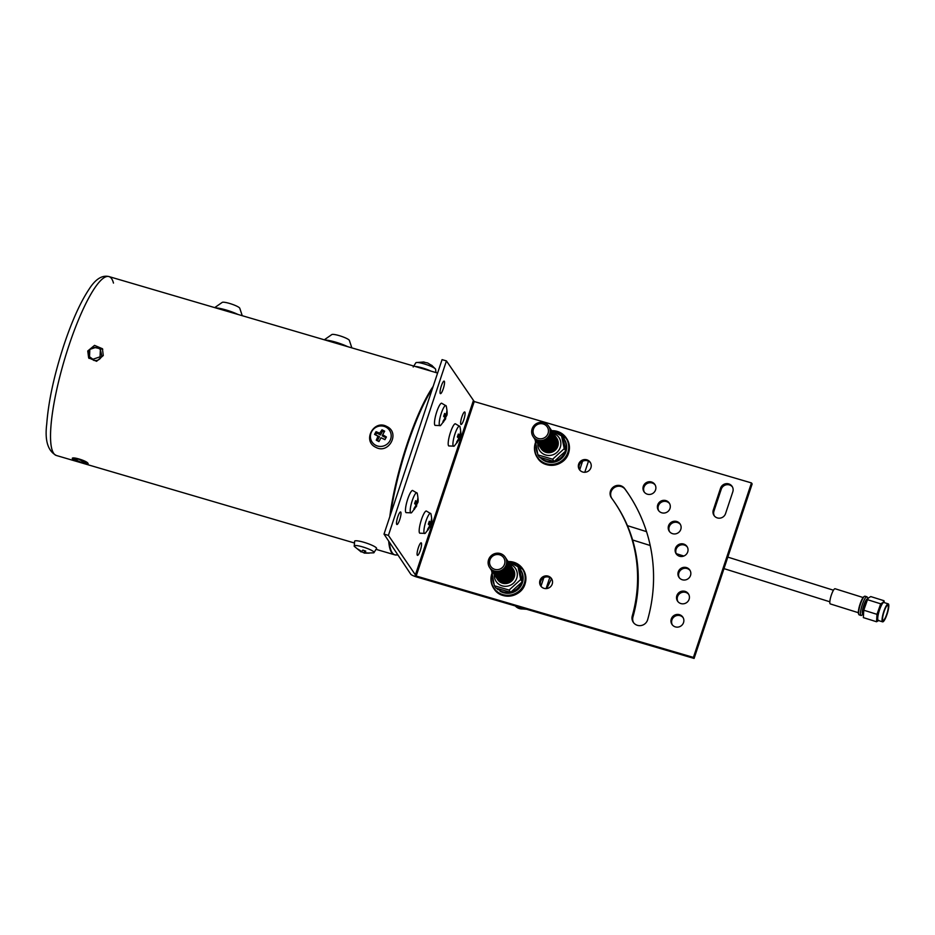 <?xml version="1.0" encoding="UTF-8"?>
<svg xmlns="http://www.w3.org/2000/svg" width="935" height="935" viewBox="0 0 935 935"><rect width="100%" height="100%" fill="white"/><g stroke="black" fill="none" stroke-linecap="round" stroke-linejoin="round"><path stroke-width="1.4" d="M87.96 463.351C90.134 465.466 73.655 460.628 72.439 458.793C70.511 455.929 86.99 460.756 87.96 463.351L88.054 463.667M88.825 351.209L89.059 358.432M87.75 350.987L88.661 357.895L96.585 361.296L103.271 355.545L102.429 348.732L94.528 345.366L87.75 350.987M432.473 388.457A93.243 19.226 106.4 0 0 390.795 513.724M389.346 542.101A93.243 19.226 106.4 0 0 392.151 552.643A93.243 19.226 106.4 0 0 394.909 554.876A93.243 19.226 106.4 0 0 395.949 555.039M437.592 373.053L108.927 276.561A93.243 19.226 106.4 0 0 66.525 352.998A93.243 19.226 106.4 0 0 53.646 453.276A93.243 19.226 106.4 0 0 56.404 455.497A93.243 19.226 106.4 0 1 68.956 345.471A93.243 19.226 106.4 0 1 108.927 276.561A93.243 19.226 106.4 0 1 113.474 283.083M102.768 349.293L93.056 347.107M394.325 554.7A93.243 19.226 -73.6 0 1 388.703 541.12M389.801 516.728A93.243 19.226 -73.6 0 1 406.889 444.674A93.243 19.226 -73.6 0 1 433.15 386.4M78.727 459.249L85.81 462.954L80.644 462.124L73.433 458.828L78.727 459.249M96.995 347.037L100.384 349.503L100.033 356.831L92.927 359.25L89.515 356.749L89.83 349.374L96.995 347.037M89.515 356.749L93.664 360.349C97.497 361.062 100.197 359.613 101.786 355.99L100.384 349.503M647.558 620.01A8.076 7.796 -33.7 0 0 647.663 619.66A159.476 153.772 -33.7 0 0 628.53 494.101A159.476 153.772 -33.7 0 0 624.592 488.479A8.076 7.796 -33.7 0 0 613.594 486.866A8.076 7.796 -33.7 0 0 611.548 498.016A143.312 138.193 146.3 0 1 615.078 503.065A143.312 138.193 146.3 0 1 632.282 615.896A8.076 7.796 -33.7 0 0 640.978 625.562A8.076 7.796 -33.7 0 0 647.558 620.01M643.303 486.305A6.522 6.288 -33.7 0 0 650.246 494.381A6.522 6.288 -33.7 0 0 654.862 484.482A6.522 6.288 -33.7 0 0 643.303 486.305M644.367 492.219A6.522 6.288 146.3 0 1 655.178 485.008M657.714 504.9A6.522 6.288 -33.7 0 0 664.645 512.988A6.522 6.288 -33.7 0 0 669.273 503.077A6.522 6.288 -33.7 0 0 657.714 504.9M658.778 510.814A6.522 6.288 146.3 0 1 669.589 503.614M668.537 525.797A6.522 6.288 -33.7 0 0 675.479 533.873A6.522 6.288 -33.7 0 0 680.096 523.974A6.522 6.288 -33.7 0 0 668.537 525.797M669.612 531.711A6.522 6.288 146.3 0 1 680.411 524.5M675.456 548.354A6.522 6.288 -33.7 0 0 682.398 556.43A6.522 6.288 -33.7 0 0 687.015 546.531A6.522 6.288 -33.7 0 0 675.456 548.354M676.519 554.268A6.522 6.288 146.3 0 1 687.33 547.057M678.261 571.881A6.522 6.288 -33.7 0 0 685.191 579.957A6.522 6.288 -33.7 0 0 689.82 570.058A6.522 6.288 -33.7 0 0 678.261 571.881M679.324 577.795A6.522 6.288 146.3 0 1 690.135 570.584M676.846 595.665A6.522 6.288 -33.7 0 0 683.789 603.753A6.522 6.288 -33.7 0 0 688.405 593.842A6.522 6.288 -33.7 0 0 676.846 595.665M677.922 601.579A6.522 6.288 146.3 0 1 688.721 594.38M671.283 618.993A6.522 6.288 -33.7 0 0 678.214 627.069A6.522 6.288 -33.7 0 0 682.842 617.17A6.522 6.288 -33.7 0 0 671.283 618.993M672.347 624.907A6.522 6.288 146.3 0 1 683.158 617.696M539.962 580.436A6.522 6.288 -33.7 0 0 546.905 588.524A6.522 6.288 -33.7 0 0 551.521 578.613A6.522 6.288 -33.7 0 0 539.962 580.436M541.026 586.35A6.522 6.288 146.3 0 1 551.837 579.151M578.66 464.122A6.522 6.288 -33.7 0 0 585.591 472.198A6.522 6.288 -33.7 0 0 590.219 462.299A6.522 6.288 -33.7 0 0 578.66 464.122M579.723 470.036A6.522 6.288 146.3 0 1 590.534 462.825M418.366 547.653A6.522 1.344 106.4 0 0 417.489 555.355A6.522 1.344 106.4 0 0 420.283 550.528A6.522 1.344 106.4 0 0 421.159 542.826A6.522 1.344 106.4 0 0 418.366 547.653M461.902 416.788A6.522 1.344 106.4 0 0 461.013 424.49A6.522 1.344 106.4 0 0 463.818 419.663A6.522 1.344 106.4 0 0 464.695 411.961A6.522 1.344 106.4 0 0 461.902 416.788M441.332 385.945A6.522 1.344 106.4 0 0 440.455 393.647A6.522 1.344 106.4 0 0 443.248 388.82A6.522 1.344 106.4 0 0 444.125 381.118A6.522 1.344 106.4 0 0 441.332 385.945M397.796 516.798A6.522 1.344 106.4 0 0 396.919 524.5A6.522 1.344 106.4 0 0 399.724 519.685A6.522 1.344 106.4 0 0 400.601 511.983A6.522 1.344 106.4 0 0 397.796 516.798M751.46 482.927L752.149 483.956L694.097 658.439L416.87 577.047A5.598 0.935 18.4 0 1 410.804 574.277L384.016 534.107L442.068 359.624L446.439 360.91L474.232 401.536L751.46 482.927L693.419 657.41L694.097 658.439M732.806 491.81A6.522 6.288 -33.7 0 0 725.876 483.722A6.522 6.288 -33.7 0 0 720.546 488.21L713.3 510.019A6.522 6.288 -33.7 0 0 720.231 518.107A6.522 6.288 -33.7 0 0 725.548 513.619L732.806 491.81M384.016 534.107L388.399 535.393L416.192 576.018L693.419 657.41M388.399 535.393L446.439 360.91M611.724 498.273A8.076 7.796 146.3 0 1 625.281 489.508A159.476 153.772 146.3 0 1 628.869 494.615M633.614 622.757A8.076 7.796 146.3 0 1 632.96 616.925A143.312 138.193 -33.7 0 0 615.768 504.094L615.078 503.065M714.363 515.945A6.522 6.288 146.3 0 1 713.978 511.048L721.236 489.239A6.522 6.288 146.3 0 1 732.432 486.925M541.073 448.555A9.362 9.023 -33.7 0 0 556.43 448.835A9.362 9.023 -33.7 0 0 556.641 438.176M540.734 448.04A9.362 9.023 -33.7 0 0 556.091 448.332A9.362 9.023 -33.7 0 0 556.302 437.662M540.395 447.538A9.362 9.023 -33.7 0 0 555.752 447.83A9.362 9.023 -33.7 0 0 555.963 437.159M540.056 447.024A9.362 9.023 -33.7 0 0 555.413 447.316A9.362 9.023 -33.7 0 0 555.624 436.657M539.717 446.521A9.362 9.023 -33.7 0 0 555.074 446.813A9.362 9.023 -33.7 0 0 555.285 436.142M539.378 446.018A9.362 9.023 -33.7 0 0 554.736 446.299A9.362 9.023 -33.7 0 0 554.946 435.64M539.039 445.504A9.362 9.023 -33.7 0 0 554.397 445.796A9.362 9.023 -33.7 0 0 554.607 435.126M538.7 445.002A9.362 9.023 -33.7 0 0 554.058 445.294A9.362 9.023 -33.7 0 0 554.268 434.623M538.361 444.487A9.362 9.023 -33.7 0 0 553.73 444.779A9.362 9.023 -33.7 0 0 553.929 434.12M538.022 443.985A9.362 9.023 -33.7 0 0 553.391 444.277A9.362 9.023 -33.7 0 0 553.59 433.606M537.683 443.482A9.362 9.023 -33.7 0 0 553.053 443.763A9.362 9.023 -33.7 0 0 553.251 433.104M537.344 442.968A9.362 9.023 -33.7 0 0 552.714 443.26A9.362 9.023 -33.7 0 0 552.912 432.589M537.006 442.465A9.362 9.023 -33.7 0 0 552.375 442.758A9.362 9.023 -33.7 0 0 552.573 432.087M536.678 441.951A9.362 9.023 -33.7 0 0 552.036 442.243A9.362 9.023 -33.7 0 0 552.234 431.584M536.339 441.449A9.362 9.023 -33.7 0 0 551.697 441.741A9.362 9.023 -33.7 0 0 551.895 431.07M536 440.946A9.362 9.023 -33.7 0 0 551.358 441.226A9.362 9.023 -33.7 0 0 551.568 430.567M535.661 440.432A9.362 9.023 -33.7 0 0 551.019 440.724A9.362 9.023 -33.7 0 0 551.229 430.053M535.323 439.929A9.362 9.023 -33.7 0 0 550.68 440.221A9.362 9.023 -33.7 0 0 550.89 429.551M534.984 439.415A9.362 9.023 -33.7 0 0 550.341 439.707A9.362 9.023 -33.7 0 0 550.551 429.048M534.645 438.912A9.362 9.023 -33.7 0 0 550.002 439.205A9.362 9.023 -33.7 0 0 550.212 428.534M534.306 438.41A9.362 9.023 -33.7 0 0 549.663 438.69A9.362 9.023 -33.7 0 0 549.874 428.031M533.967 437.896A9.362 9.023 -33.7 0 0 549.324 438.188A9.362 9.023 -33.7 0 0 549.535 427.517M533.628 437.393A9.362 9.023 -33.7 0 0 548.985 437.685A9.362 9.023 -33.7 0 0 549.196 427.014M533.289 436.879A9.362 9.023 -33.7 0 0 548.658 437.171A9.362 9.023 -33.7 0 0 548.857 426.512M543.819 422.69A9.362 9.023 -33.7 0 0 532.12 428.861A9.362 9.023 -33.7 0 0 537.987 440.198A9.362 9.023 -33.7 0 0 549.698 434.027A9.362 9.023 -33.7 0 0 543.819 422.69M538.35 438.503A7.772 7.492 146.3 0 1 533.464 429.083A7.772 7.492 146.3 0 1 543.177 423.952A7.772 7.492 146.3 0 1 548.062 433.373A7.772 7.492 146.3 0 1 538.35 438.503M524.523 608.65A9.362 9.023 146.3 0 1 515.314 605.95M523.39 608.323A9.362 9.023 146.3 0 1 515.524 606.009M522.069 607.937A9.362 9.023 146.3 0 1 515.91 606.125M520.316 607.423A9.362 9.023 146.3 0 1 516.739 606.371M513.105 569.041A9.362 9.023 146.3 0 1 502.574 583.23A9.362 9.023 146.3 0 1 497.537 579.408M512.766 568.527A9.362 9.023 146.3 0 1 502.235 582.727A9.362 9.023 146.3 0 1 497.198 578.905M512.427 568.024A9.362 9.023 146.3 0 1 501.896 582.225A9.362 9.023 146.3 0 1 496.859 578.403M512.088 567.51A9.362 9.023 146.3 0 1 501.557 581.71A9.362 9.023 146.3 0 1 496.52 577.888M511.749 567.007A9.362 9.023 146.3 0 1 501.218 581.208A9.362 9.023 146.3 0 1 496.181 577.386M511.41 566.505A9.362 9.023 146.3 0 1 500.88 580.693A9.362 9.023 146.3 0 1 495.842 576.872M511.071 565.991A9.362 9.023 146.3 0 1 500.552 580.191A9.362 9.023 146.3 0 1 495.503 576.369M510.732 565.488A9.362 9.023 146.3 0 1 500.213 579.688A9.362 9.023 146.3 0 1 495.164 575.866M510.393 564.974A9.362 9.023 146.3 0 1 499.874 579.174A9.362 9.023 146.3 0 1 494.837 575.352M510.054 564.471A9.362 9.023 146.3 0 1 499.535 578.672A9.362 9.023 146.3 0 1 494.498 574.85M509.727 563.969A9.362 9.023 146.3 0 1 499.197 578.157A9.362 9.023 146.3 0 1 494.159 574.335M509.388 563.454A9.362 9.023 146.3 0 1 498.858 577.655A9.362 9.023 146.3 0 1 493.82 573.833M509.049 562.952A9.362 9.023 146.3 0 1 498.519 577.152A9.362 9.023 146.3 0 1 493.481 573.33M508.71 562.438A9.362 9.023 146.3 0 1 498.18 576.638A9.362 9.023 146.3 0 1 493.142 572.816M508.371 561.935A9.362 9.023 146.3 0 1 497.841 576.135A9.362 9.023 146.3 0 1 492.803 572.313M508.032 561.432A9.362 9.023 146.3 0 1 497.502 575.621A9.362 9.023 146.3 0 1 492.464 571.799M507.693 560.918A9.362 9.023 146.3 0 1 497.163 575.118A9.362 9.023 146.3 0 1 492.126 571.297M507.354 560.416A9.362 9.023 146.3 0 1 496.824 574.616A9.362 9.023 146.3 0 1 491.787 570.794M507.015 559.901A9.362 9.023 146.3 0 1 496.485 574.102A9.362 9.023 146.3 0 1 491.448 570.28M506.676 559.399A9.362 9.023 146.3 0 1 496.146 573.599A9.362 9.023 146.3 0 1 491.109 569.777M506.338 558.896A9.362 9.023 146.3 0 1 495.807 573.085A9.362 9.023 146.3 0 1 490.77 569.263M505.999 558.382A9.362 9.023 146.3 0 1 495.48 572.582A9.362 9.023 146.3 0 1 490.431 568.76M505.66 557.879A9.362 9.023 146.3 0 1 495.141 572.08A9.362 9.023 146.3 0 1 490.092 568.258M505.321 557.365A9.362 9.023 146.3 0 1 494.802 571.566A9.362 9.023 146.3 0 1 489.765 567.744M500.283 553.543A9.362 9.023 146.3 0 1 506.162 564.88A9.362 9.023 146.3 0 1 494.463 571.063A9.362 9.023 146.3 0 1 488.584 559.726A9.362 9.023 146.3 0 1 500.283 553.543M499.652 554.817A7.772 7.492 146.3 0 1 504.526 564.237A7.772 7.492 146.3 0 1 494.814 569.357A7.772 7.492 146.3 0 1 489.94 559.948A7.772 7.492 146.3 0 1 499.652 554.817M517.569 564.623L519.077 566.902L522.221 581.78L510.615 592.346L495.877 588.021L494.358 585.742L509.096 590.067L520.702 579.513L517.569 564.623L508.278 561.795A17.169 16.561 -33.7 0 1 524.325 583.276A17.169 16.561 -33.7 0 1 503.123 594.683A17.169 16.561 -33.7 0 1 491.903 574.347M494.299 574.569A11.652 11.243 -33.7 0 0 513.467 583.183A11.652 11.243 -33.7 0 0 509.879 564.179M520.702 579.513L522.221 581.78M509.096 590.067L510.615 592.346M491.588 570.49L494.358 585.742M561.093 433.758L562.613 436.037L565.745 450.927L554.151 461.481L539.401 457.157L537.894 454.877L552.632 459.214L564.237 448.648L561.093 433.758L551.814 430.93A17.169 16.561 -33.7 0 1 567.849 452.411A17.169 16.561 -33.7 0 1 546.659 463.818A17.169 16.561 -33.7 0 1 535.439 443.482M537.835 443.704A11.652 11.243 -33.7 0 0 557.003 452.33A11.652 11.243 -33.7 0 0 553.403 433.326M564.237 448.648L565.745 450.927M552.632 459.214L554.151 461.481M535.112 439.625L537.894 454.877M549.768 577.526L546.087 588.606M588.466 461.212L584.784 472.28M364.428 553.123L373.696 552.819A10.495 1.753 -161.6 0 0 373.883 552.749L376.618 548.401A11.594 1.928 -161.6 0 0 367.291 543.387A11.594 1.928 -161.6 0 0 354.645 541.096L354.236 546.215A10.495 1.753 -161.6 0 0 354.342 546.391L361.144 551.966M373.883 552.749A10.495 1.753 -161.6 0 0 365.69 547.887A10.495 1.753 -161.6 0 0 354.236 546.215M362.535 552.188L364.498 553.123L369.278 553.146L365.012 552.69L365.76 551.124L362.85 550.107L361.728 551.533L358.047 549.196L362.535 552.188M364.311 550.692L364.498 553.123L364.849 550.867M365.188 550.972L365.012 552.69M375.788 445.317A10.495 10.121 -33.7 0 0 389.907 440.841A10.495 10.121 -33.7 0 0 385.828 427.061A10.495 10.121 -33.7 0 0 371.721 431.549A10.495 10.121 -33.7 0 0 375.788 445.317M377.6 440.876L378.955 441.565L381.001 437.755L384.916 439.672L386.4 436.984L382.672 434.705L384.671 431.164L381.994 429.796L379.645 433.162L376.034 431.69L374.549 434.378L377.974 436.201L376.267 440.198L377.6 440.876M384.998 439.52L381.001 437.755M379.037 441.413L376.267 440.198M377.389 440.572L379.505 436.715L377.974 436.201M379.505 436.715L374.549 434.378M375.671 434.763L376.641 432.987L376.034 431.69M376.641 432.987L380.475 434.95L379.645 433.162M380.475 434.95L382.602 431.093L381.994 429.796M382.602 431.093L384.238 431.935M385.968 437.755L382.24 435.85L382.672 434.705M415.163 366.462A11.594 1.928 18.4 0 1 420.119 367.326A11.594 1.928 18.4 0 1 430.93 371.09M413.212 366.988L415.946 362.64A10.495 1.753 18.4 0 1 416.133 362.57A10.495 1.753 18.4 0 1 421.954 363.283A10.495 1.753 18.4 0 1 435.476 369.009A10.495 1.753 18.4 0 1 435.593 369.173L435.99 372.574M424.537 362.359L427.611 362.944L432.215 365.76M424.548 362.196L422.9 362.032M230.466 312.243A8.707 1.449 -161.6 0 0 227.731 311.32A8.707 1.449 -161.6 0 0 224.014 310.35M242.247 315.703L239.769 308.234A9.327 1.554 -161.6 0 0 230.197 303.63A9.327 1.554 -161.6 0 0 222.214 302.391L214.711 307.615M340.083 344.419A8.707 1.449 -161.6 0 0 337.301 343.484A8.707 1.449 -161.6 0 0 333.62 342.526M351.852 347.878L349.374 340.41A9.327 1.554 -161.6 0 0 339.756 335.794A9.327 1.554 -161.6 0 0 331.82 334.566L324.316 339.791M417.735 502.773C418.389 501.686 418.225 498.565 417.255 493.423A10.495 2.162 106.4 0 0 417.139 493.131L412.545 490.431A11.594 2.396 106.4 0 0 407.321 500.33A11.594 2.396 106.4 0 0 405.837 512.415A11.594 2.396 106.4 0 0 406.024 512.625L411.353 512.836A10.495 2.162 106.4 0 0 411.61 512.649L416.648 506.057M417.139 493.131A10.495 2.162 106.4 0 0 417.08 493.025A10.495 2.162 106.4 0 0 412.265 500.541A10.495 2.162 106.4 0 0 410.547 512.684A10.495 2.162 106.4 0 0 411.353 512.836M417.91 497.899L417.232 501.756L415.584 500.716L414.614 503.626L416.145 505.029L413.889 508.745L414.345 509.435L417.746 502.527L417.91 497.899M414.859 503.03L417.349 503.357L417.746 502.527L415.163 502.177M415.339 501.651L417.232 501.756M415.958 505.414L416.659 505.8M431.444 523.331C432.099 522.256 431.935 519.135 430.965 513.993A10.495 2.162 106.4 0 0 430.848 513.689L426.255 510.989A11.594 2.396 106.4 0 0 421.031 520.9A11.594 2.396 106.4 0 0 419.546 532.985A11.594 2.396 106.4 0 0 419.733 533.184L425.063 533.406A10.495 2.162 106.4 0 0 425.32 533.219L430.357 526.627M430.848 513.689A10.495 2.162 106.4 0 0 430.79 513.596A10.495 2.162 106.4 0 0 425.974 521.099A10.495 2.162 106.4 0 0 424.256 533.242A10.495 2.162 106.4 0 0 425.063 533.406M431.619 518.469L430.942 522.314L429.294 521.286L428.324 524.184L429.855 525.587L427.599 529.315L428.055 529.993L431.456 523.086L431.619 518.469M428.569 523.6L431.058 523.927L431.456 523.086L428.873 522.747M429.048 522.221L430.942 522.314M429.668 525.973L430.369 526.37M460.464 436.096C461.119 435.009 460.955 431.9 459.985 426.746A10.495 2.162 106.4 0 0 459.868 426.453L455.275 423.754A11.594 2.396 106.4 0 0 450.051 433.653A11.594 2.396 106.4 0 0 448.566 445.738A11.594 2.396 106.4 0 0 448.753 445.948L454.083 446.159A10.495 2.162 106.4 0 0 454.34 445.972L459.377 439.38M459.868 426.453A10.495 2.162 106.4 0 0 459.81 426.36A10.495 2.162 106.4 0 0 454.994 433.863A10.495 2.162 106.4 0 0 453.276 446.007A10.495 2.162 106.4 0 0 454.083 446.159M460.639 431.222L459.962 435.079L458.314 434.05L457.344 436.949L458.875 438.351L456.619 442.068L457.075 442.758L460.476 435.85L460.639 431.222M457.589 436.353L460.078 436.68L460.476 435.85L457.893 435.5M458.068 434.974L459.962 435.079M458.688 438.737L459.389 439.123M446.755 415.526C447.409 414.45 447.257 411.33 446.275 406.176A10.495 2.162 106.4 0 0 446.159 405.883L441.565 403.184A11.594 2.396 106.4 0 0 436.341 413.095A11.594 2.396 106.4 0 0 434.857 425.18A11.594 2.396 106.4 0 0 435.044 425.378L440.373 425.6A10.495 2.162 106.4 0 0 440.63 425.413L445.668 418.822M446.159 405.883A10.495 2.162 106.4 0 0 446.1 405.79A10.495 2.162 106.4 0 0 441.285 413.293A10.495 2.162 106.4 0 0 439.567 425.437A10.495 2.162 106.4 0 0 440.373 425.6M446.93 410.664L446.252 414.509L444.604 413.48L443.646 416.379L445.165 417.781L442.909 421.51L443.365 422.188L446.766 415.28L446.93 410.664M443.88 415.783L446.369 416.122L446.766 415.28L444.183 414.941M444.359 414.415L446.252 414.509M444.978 418.167L445.679 418.553M519.357 568.129A15.135 14.598 146.3 0 1 520.222 569.298L520.795 570.151A15.135 14.598 146.3 0 1 500.096 591.224L499.535 590.371L500.26 589.401M520.222 569.298A15.135 14.598 146.3 0 1 522.081 581.079M521.683 582.318A15.135 14.598 146.3 0 1 511.118 591.925M509.996 592.182A15.135 14.598 146.3 0 1 499.535 590.371M497.817 588.641L497.584 588.957A15.135 14.598 146.3 0 1 496.917 588.36M498.799 588.945L498.145 589.81L497.584 588.957M498.145 589.81A15.135 14.598 146.3 0 1 496.59 588.255M494.031 584.317A15.135 14.598 146.3 0 1 492.663 578.005M563.805 438.503L564.284 439.216A15.135 14.598 146.3 0 1 564.319 439.286A15.135 14.598 146.3 0 1 540.126 457.39M565.219 451.453A15.135 14.598 146.3 0 1 554.642 461.06M553.532 461.317A15.135 14.598 146.3 0 1 540.453 457.495M537.567 453.452A15.135 14.598 146.3 0 1 536.187 447.152M563.221 438.76L563.712 438.363A15.135 14.598 146.3 0 1 565.617 450.214M883.762 620.139A7.959 1.66 107.4 0 0 887.42 612.004A7.959 1.66 107.4 0 0 887.806 605.261A7.959 1.66 107.4 0 0 887.105 605.564A7.959 1.66 107.4 0 0 883.446 613.711A7.959 1.66 107.4 0 0 883.049 620.443A7.959 1.66 107.4 0 0 883.762 620.139M888.25 603.858L883.914 602.502A9.42 1.975 107.4 0 0 883.072 602.865A9.42 1.975 107.4 0 0 878.748 612.507A9.42 1.975 107.4 0 0 878.281 620.489L882.617 621.845A9.42 1.975 107.4 0 0 883.446 621.483A9.42 1.975 107.4 0 0 887.783 611.841A9.42 1.975 107.4 0 0 888.25 603.858A9.42 1.975 107.4 0 0 887.42 604.22A9.42 1.975 107.4 0 0 883.084 613.863A9.42 1.975 107.4 0 0 882.617 621.845M878.877 620.408L876.562 621.752L876.983 614.342L880.688 603.823L882.991 602.479L883.984 600.714L884.323 602.385M868.042 598.412A9.42 1.975 107.4 0 0 867.89 598.587A9.42 1.975 107.4 0 0 864.372 606.254A9.42 1.975 107.4 0 0 862.888 614.564A9.42 1.975 107.4 0 0 862.912 614.786M883.984 600.714L870.777 596.577L868.475 597.921L867.481 599.686L863.776 610.204L863.356 617.614L876.562 621.752M868.475 597.921L867.89 598.587M858.856 614.552L858.564 613.956A9.303 1.94 -72.6 0 1 859.639 605.459A9.303 1.94 -72.6 0 1 863.636 596.892A9.303 1.94 -72.6 0 1 863.998 596.624L864.583 596.296A9.794 2.045 107.4 0 0 864.197 596.588A9.794 2.045 107.4 0 0 859.978 605.599A9.794 2.045 107.4 0 0 858.856 614.552A9.794 2.045 107.4 0 0 859.207 614.891L861.042 615.464A9.794 2.045 107.4 0 0 861.474 615.405L862.876 614.412M867.797 598.704L867.212 597.079A9.794 2.045 107.4 0 0 866.897 596.787A9.794 2.045 107.4 0 0 866.032 597.161A9.794 2.045 107.4 0 0 861.112 608.814A9.794 2.045 107.4 0 0 861.042 615.464M867.54 599.043L867.446 599.008A7.831 1.636 107.4 0 0 862.83 608.638A7.831 1.636 107.4 0 0 862.771 613.956L862.865 613.991M866.897 596.787L865.062 596.214A9.794 2.045 107.4 0 0 864.583 596.296M880.688 603.823L867.481 599.686M876.983 614.342L863.776 610.204M863.098 597.523L835.06 588.734A7.959 1.66 107.4 0 0 834.359 589.038A7.959 1.66 107.4 0 0 830.689 597.184A7.959 1.66 107.4 0 0 830.303 603.917L858.342 612.706M416.192 576.018L474.232 401.536M415.175 575.563L473.215 401.08M721.236 489.239L720.546 488.21M713.978 511.048L713.3 510.019M625.281 489.508L624.592 488.479M632.96 616.925L632.282 615.896M582.517 461.387L579.677 469.931M543.819 577.713L540.979 586.257M233.984 313.272A15.112 2.513 -161.6 0 0 226.971 310.794A15.112 2.513 -161.6 0 0 218.615 308.76L233.902 313.248M237.957 314.44A15.486 2.583 -161.6 0 0 227.088 310.28A15.486 2.583 -161.6 0 0 215.728 307.919M343.589 345.447A15.112 2.513 -161.6 0 0 336.507 342.958A15.112 2.513 -161.6 0 0 328.22 340.936L343.507 345.424M347.563 346.616A15.486 2.583 -161.6 0 0 336.623 342.432A15.486 2.583 -161.6 0 0 325.333 340.095M491.822 573.774C490.22 578.975 490.84 583.814 493.692 588.314L494.066 588.851A17.485 16.853 -33.7 0 0 510.779 595.992A17.485 16.853 -33.7 0 0 525.026 583.978A17.485 16.853 -33.7 0 0 523.156 569.462L508.126 561.561A17.485 16.853 146.3 0 1 522.794 568.912A17.485 16.853 146.3 0 1 524.664 583.428A17.485 16.853 146.3 0 1 510.405 595.443A17.485 16.853 146.3 0 1 493.692 588.314A17.485 16.853 146.3 0 1 491.81 573.856M535.358 442.921C533.745 448.11 534.376 452.949 537.228 457.449L537.59 457.998A17.485 16.853 -33.7 0 0 554.303 465.139A17.485 16.853 -33.7 0 0 568.562 453.113A17.485 16.853 -33.7 0 0 566.692 438.597L551.662 430.696A17.485 16.853 146.3 0 1 566.318 438.048A17.485 16.853 146.3 0 1 568.188 452.563A17.485 16.853 146.3 0 1 553.941 464.59A17.485 16.853 146.3 0 1 537.228 457.449A17.485 16.853 146.3 0 1 535.334 443.003M394.909 554.876L376.501 549.476M353.839 542.814L56.404 455.497C47.872 451.056 44.658 440.514 46.75 423.894C48.491 401.068 54.23 374.725 63.977 344.875C72.03 320.834 80.352 302.356 88.918 289.441C95.37 279.203 102.032 274.913 108.927 276.561M394.71 554.806L397.994 555.074M85.81 462.954L86.149 461.925M73.433 458.828L73.701 457.998M522.408 608.965L526.65 609.281M546.73 588.547L551.521 578.788M386.833 426.524C400.542 432.788 388.715 454.726 375.741 447.281C362.02 441.016 373.86 419.067 386.833 426.524M431.631 365.223L435.476 369.009M423.812 361.997L416.133 362.57M632.609 539.986L650.211 545.502M676.25 553.66L683.836 556.033M723.982 568.62L829.836 601.789M627.432 525.657L646.541 531.641M727.804 557.108L833.459 590.219M523.156 569.462C526.008 573.95 526.639 578.8 525.026 583.989C521.309 597.395 501.02 600.597 494.066 588.851M566.692 438.597C569.544 443.096 570.163 447.935 568.562 453.124C564.845 466.542 544.556 469.732 537.59 457.998M564.319 439.286L563.758 438.433"/></g></svg>
